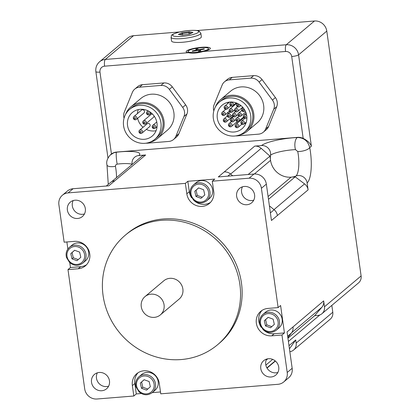 <?xml version="1.0" encoding="UTF-8"?>
<svg xmlns="http://www.w3.org/2000/svg" width="420" height="420" viewBox="0 0 420 420"><rect width="100%" height="100%" fill="white"/><g stroke="black" fill="none" stroke-linecap="round" stroke-linejoin="round"><path stroke-width="0.63" d="M263.261 329.747A14.096 13.235 -130.1 0 0 274.207 333.753L284.44 332.923L281.967 335.008L287.217 372.467A11.277 10.589 49.9 0 1 283.71 381.969L288.661 377.8A11.277 10.589 -130.1 0 0 292.168 368.298L287.07 331.926L293.008 326.928A8.647 8.117 -130.1 0 1 291.422 333.065L287.868 337.622M283.71 381.969A11.277 10.589 49.9 0 1 277.982 384.305L160.75 393.824L159.29 383.407A14.096 13.235 49.9 0 0 150.476 371.899A14.096 13.235 49.9 0 0 136.747 373.716A14.096 13.235 49.9 0 0 132.363 385.597L134.836 383.512L136.295 393.929L133.823 396.013L97.02 399A11.277 10.589 49.9 0 1 84.709 388.909L67.987 269.593L70.46 267.514L80.692 266.679A14.096 13.235 -130.1 0 0 86.546 264.721M111.479 181.834L141.251 156.76A8.647 8.117 49.9 0 1 145.646 154.97L108.811 185.824L73.08 188.722A11.277 10.589 -130.1 0 0 67.352 191.058L62.402 195.227A11.277 10.589 49.9 0 1 68.129 192.89L185.362 183.372L187.834 181.288L189.294 191.704A14.096 13.235 -130.1 0 0 191.667 197.852M67.987 269.593L78.22 268.763A14.096 13.235 49.9 0 0 85.381 265.844A14.096 13.235 49.9 0 0 88.625 250.031A14.096 13.235 49.9 0 0 74.377 241.358L64.145 242.188L58.895 204.729A11.277 10.589 49.9 0 1 62.402 195.227M307.13 182.941A8.269 7.765 -130.1 0 0 295.953 176.038A18.06 5.166 85.4 0 0 297.748 151.499A8.269 2.903 168.9 0 0 309.713 147.604L311.383 146.197C310.133 143.089 307.398 140.485 303.182 138.39A11.277 10.589 -130.1 0 0 297.591 137.361L297.407 137.519A8.269 3.68 87.6 0 0 295.47 149.63A18.06 3.455 -8 0 0 270.548 155.216A8.269 7.765 -130.1 0 0 261.518 145.561A26.003 4.972 172 0 1 297.407 137.519C303.954 137.692 308.06 141.057 309.713 147.604A26.003 7.439 -94.6 0 1 307.13 182.941L308.102 189.866L271.451 220.484L266.353 184.118A11.277 10.589 -130.1 0 0 254.042 174.027L218.305 176.93L224.243 171.927A8.647 8.117 -130.1 0 1 230.428 173.917L232.68 175.76M187.834 181.288L214.767 179.099L212.289 181.183L249.097 178.196A11.277 10.589 49.9 0 1 261.403 188.281L278.124 307.598L280.602 305.513L284.44 332.923M103.073 295.486A71.62 67.242 49.9 0 1 125.344 235.142A71.62 67.242 49.9 0 1 222.91 246.619A71.62 67.242 49.9 0 1 217.602 344.715A71.62 67.242 49.9 0 1 147.845 353.95A71.62 67.242 49.9 0 1 103.073 295.486M144.979 296.63L163.784 280.802A11.938 11.209 49.9 0 1 180.043 282.713A11.938 11.209 49.9 0 1 179.161 299.061L160.356 314.895A11.938 11.209 49.9 0 1 146.202 314.974A11.938 11.209 49.9 0 1 141.86 301.077A11.938 11.209 49.9 0 1 144.979 296.63A11.938 11.209 49.9 0 1 161.238 298.546A11.938 11.209 49.9 0 1 160.356 314.895M125.344 235.142L126.929 233.809A71.62 67.242 49.9 0 1 224.495 245.285A71.62 67.242 49.9 0 1 219.182 343.381L217.602 344.715M277.867 372.467A9.397 8.825 49.9 0 1 267.955 369.374A9.397 8.825 49.9 0 1 266.6 359.084M268.48 358.722A9.397 8.825 49.9 0 1 277.977 364.507A9.397 8.825 49.9 0 1 275.814 375.05A9.397 8.825 49.9 0 1 266.658 376.262A9.397 8.825 49.9 0 1 260.783 368.587A9.397 8.825 49.9 0 1 263.708 360.67A9.397 8.825 49.9 0 1 268.48 358.722M253.722 200.193A9.397 8.825 49.9 0 1 241.584 192.15A9.397 8.825 49.9 0 1 242.456 186.816M236.639 196.319A9.397 8.825 49.9 0 1 239.558 188.402A9.397 8.825 49.9 0 1 252.362 189.903A9.397 8.825 49.9 0 1 251.669 202.781A9.397 8.825 49.9 0 1 242.513 203.989A9.397 8.825 49.9 0 1 236.639 196.319M108.607 386.211A9.397 8.825 49.9 0 1 98.695 383.124A9.397 8.825 49.9 0 1 97.34 372.834M109.473 380.877A9.397 8.825 49.9 0 1 106.554 388.794A9.397 8.825 49.9 0 1 97.398 390.007A9.397 8.825 49.9 0 1 91.523 382.331A9.397 8.825 49.9 0 1 94.448 374.414A9.397 8.825 49.9 0 1 103.598 373.202A9.397 8.825 49.9 0 1 109.473 380.877M84.462 213.943A9.397 8.825 49.9 0 1 82.583 214.305A9.397 8.825 49.9 0 1 73.941 210.053A9.397 8.825 49.9 0 1 73.195 200.56M77.632 218.474A9.397 8.825 49.9 0 1 67.379 210.063A9.397 8.825 49.9 0 1 70.297 202.146A9.397 8.825 49.9 0 1 83.102 203.653A9.397 8.825 49.9 0 1 82.409 216.526A9.397 8.825 49.9 0 1 77.632 218.474M212.289 181.183L213.749 191.599A14.096 13.235 49.9 0 1 209.365 203.474A14.096 13.235 49.9 0 1 195.636 205.296A14.096 13.235 49.9 0 1 186.821 193.783L185.362 183.372M193.736 200.309A14.096 13.235 -130.1 0 0 210.536 202.356M281.967 335.008L271.735 335.837A14.096 13.235 49.9 0 1 257.486 327.159A14.096 13.235 49.9 0 1 260.736 311.351A14.096 13.235 49.9 0 1 267.892 308.432L278.124 307.598M133.823 396.013L132.363 385.597M138.049 372.755A14.096 13.235 -130.1 0 0 134.836 383.512M262.038 310.391A14.096 13.235 -130.1 0 0 261.193 327.296M269.399 205.858L274.134 209.738L270.385 212.898M160.487 391.965L152.219 392.637M141.283 393.524L136.295 393.929M261.518 145.561L254.72 146.113L224.243 171.927M114.755 180.821A8.647 8.117 -130.1 0 0 110.36 182.611L106.307 186.023M70.46 267.514L69.788 262.71M67.867 249.023L66.88 241.967M323.663 300.883A8.647 8.117 49.9 0 1 321.856 307.288L314.659 315.698L317.714 315.452A8.269 7.765 49.9 0 0 321.914 313.735A8.269 7.765 49.9 0 0 324.487 306.768L323.663 300.883L293.008 326.928M277.389 215.486A8.647 8.117 -130.1 0 0 274.134 209.738M212.468 188.906A10.337 9.707 49.9 0 1 209.417 198.518L206.745 200.765A10.337 9.707 -130.1 0 0 209.795 191.153A10.337 9.707 -130.1 0 0 193.431 184.947L196.103 182.7A10.337 9.707 49.9 0 1 212.468 188.906M198.639 187.913L196.066 190.192L197.269 195.405L202.283 197.243M197.269 195.405L195.983 196.492L194.775 191.273L198.587 187.892L203.6 189.725L204.803 194.943L200.996 198.324L195.983 196.492M196.066 190.192L194.775 191.273M88.478 251.276A10.337 9.707 49.9 0 1 85.433 260.883L82.761 263.135A10.337 9.707 -130.1 0 0 85.806 253.523A10.337 9.707 -130.1 0 0 69.442 247.317L72.114 245.07A10.337 9.707 49.9 0 1 88.478 251.276M74.65 250.278L72.077 252.562L73.28 257.775L78.293 259.607M73.28 257.775L71.993 258.857L70.791 253.643L74.603 250.262L79.616 252.095L80.819 257.308L77.007 260.694L71.993 258.857M72.077 252.562L70.791 253.643M158.009 380.714A10.337 9.707 49.9 0 1 154.959 390.327L152.287 392.579A10.337 9.707 -130.1 0 0 155.337 382.967A10.337 9.707 -130.1 0 0 138.968 376.761L141.64 374.509A10.337 9.707 49.9 0 1 158.009 380.714M144.181 379.722L141.603 382.001L142.805 387.219L147.819 389.051M142.805 387.219L141.519 388.3L140.317 383.087L144.128 379.706L149.142 381.538L150.344 386.752L146.533 390.133L141.519 388.3M141.603 382.001L140.317 383.087M281.993 318.35A10.337 9.707 49.9 0 1 278.948 327.957L276.276 330.209A10.337 9.707 -130.1 0 0 279.321 320.596A10.337 9.707 -130.1 0 0 262.957 314.391L265.629 312.144A10.337 9.707 49.9 0 1 281.993 318.35M268.165 317.352L265.592 319.636L266.795 324.849L271.808 326.681M266.795 324.849L265.508 325.931L264.306 320.717L268.118 317.336L273.131 319.169L274.334 324.382L270.522 327.768L265.508 325.931M265.592 319.636L264.306 320.717M110.056 155.148L113.815 152.791L116.44 152.213A8.269 0.982 83.4 0 0 117.138 164.115L115.636 165.049L115.427 166.309A18.06 5.166 -94.6 0 1 115.925 169.291A18.06 5.166 -94.6 0 1 116.524 177.581M132.08 164.288A18.06 3.455 -8 0 0 117.138 164.115M145.646 154.97L138.841 155.526A8.269 7.765 -130.1 0 0 134.642 157.238A8.269 7.765 -130.1 0 0 132.111 164.462M108.271 184.37L106.99 165.002A8.269 2.903 -11.1 0 0 106.99 165.002A8.269 2.903 -11.1 0 0 115.427 166.309M297.748 151.499L295.47 149.63M254.72 146.113A8.647 8.117 49.9 0 1 261.182 148.339L269.966 156.146L270.554 160.351A18.8 17.651 49.9 0 1 270.548 155.216M295.953 176.038A18.8 17.651 49.9 0 1 291.065 177.166L295.197 176.831L304.558 183.892A8.647 8.117 49.9 0 1 308.102 189.866M297.591 137.361L116.629 152.056A11.277 10.589 -130.1 0 0 111.447 153.962L110.66 154.597M288.992 345.639L295.727 339.964L296.163 343.072A8.269 7.765 49.9 0 1 293.591 350.038A8.269 7.765 49.9 0 1 289.842 351.703M188.333 52.705A12.217 2.336 172 0 1 186.459 52.133A12.217 2.336 172 0 1 197.935 47.702A12.217 2.336 172 0 1 210.194 48.799A12.217 2.336 172 0 1 209.932 49.066A12.217 2.336 172 0 1 203.243 51.492C197.526 53.156 192.554 53.56 188.333 52.705L105.305 59.446A11.277 10.589 -130.1 0 0 99.577 61.782L127.785 38.031A11.277 10.589 -130.1 0 1 133.513 35.695L179.744 31.941M224.495 81.827L227.467 79.328A9.397 8.825 49.9 0 1 232.239 77.38L253.649 75.642A9.397 8.825 49.9 0 1 262.064 79.58L275.415 97.582A9.397 8.825 49.9 0 1 276.696 106.717L268.637 126.462A9.397 8.825 49.9 0 1 266.275 129.712L263.303 132.211A9.397 8.825 -130.1 0 0 265.666 128.961L273.725 109.216A9.397 8.825 -130.1 0 0 272.444 100.081L259.093 82.079A9.397 8.825 -130.1 0 0 250.682 78.141L229.268 79.879A9.397 8.825 -130.1 0 0 224.495 81.827A9.397 8.825 -130.1 0 0 222.133 85.082L214.074 104.822A9.397 8.825 -130.1 0 0 213.822 110.901M134.731 89.119L137.702 86.614A9.397 8.825 49.9 0 1 142.475 84.672L163.884 82.934A9.397 8.825 49.9 0 1 172.3 86.867L185.651 104.874A9.397 8.825 49.9 0 1 186.931 114.009L178.873 133.749A9.397 8.825 49.9 0 1 176.51 137.004L173.539 139.503A9.397 8.825 -130.1 0 0 175.901 136.248L183.96 116.508A9.397 8.825 -130.1 0 0 182.679 107.373L169.328 89.371A9.397 8.825 -130.1 0 0 160.918 85.433L139.503 87.171A9.397 8.825 -130.1 0 0 134.731 89.119A9.397 8.825 -130.1 0 0 132.368 92.368L124.309 112.114A9.397 8.825 -130.1 0 0 124.058 118.188M201.348 36.871A15.036 2.877 172 0 1 186.769 41.79A15.036 2.877 172 0 1 171.559 41.013L171.045 37.359A15.036 2.877 -8 0 0 186.254 38.131A15.036 2.877 -8 0 0 200.834 33.217A15.036 2.877 -8 0 0 200.834 33.185L201.343 36.839A15.036 2.877 172 0 1 201.348 36.871M321.914 313.735L358.533 282.901A8.269 7.765 -130.1 0 0 361.106 275.935L326.786 31.091A11.277 10.589 -130.1 0 0 314.48 21L286.272 44.751L203.243 51.492M293.591 350.038L330.215 319.205A8.269 7.765 -130.1 0 0 332.787 312.239L331.826 305.393M197.043 30.539L314.48 21M188.402 52.705L188.417 52.715A10.337 1.979 172 0 1 188.402 52.705A10.337 1.979 172 0 1 188.15 52.353L188.024 51.45A10.337 1.979 172 0 1 197.988 48.059A10.337 1.979 172 0 1 208.504 48.578A10.337 1.979 172 0 1 200.912 51.587A10.337 1.979 172 0 1 188.024 51.45M208.504 48.578L208.63 49.481A10.337 1.979 172 0 1 208.488 49.891A10.337 1.979 172 0 1 208.472 49.907L208.488 49.891M203.579 49.213L203.931 48.762A6.253 1.197 -8 0 1 204.419 49.056L199.705 50.075L199.773 50.972L199.705 50.075M200.692 50.941L199.726 50.106M198.886 51.277L197.736 50.479L192.596 51.266A6.253 1.197 -8 0 1 192.108 50.977L196.822 49.949L195.767 49.245A6.253 1.197 -8 0 1 197.589 48.904L198.791 49.55L199.747 49.529L199.82 49.975M203.931 48.762L199.747 49.529M197.951 50.594L197.589 48.904M192.486 51.151L192.108 50.977M125.543 114.45A20.68 19.415 49.9 0 1 130.919 106.827A20.68 19.415 49.9 0 1 155.678 106.874A20.68 19.415 49.9 0 1 162.75 131.303A20.68 19.415 49.9 0 1 157.558 138.464A20.68 19.415 49.9 0 1 149.132 142.459M130.919 106.827L140.816 98.49A20.68 19.415 49.9 0 1 165.58 98.543A20.68 19.415 49.9 0 1 172.646 122.971A20.68 19.415 49.9 0 1 167.454 130.127L157.558 138.464M129.67 109.358L131.649 107.688A19.551 18.354 49.9 0 1 155.053 107.735A19.551 18.354 49.9 0 1 161.742 130.83A19.551 18.354 49.9 0 1 156.828 137.597L154.849 139.267A19.551 18.354 49.9 0 1 128.215 136.133A19.551 18.354 49.9 0 1 129.67 109.358A19.551 18.354 49.9 0 1 153.074 109.405A19.551 18.354 49.9 0 1 159.763 132.5A19.551 18.354 49.9 0 1 154.849 139.267M156.056 130.767A15.414 14.474 49.9 0 1 152.187 136.101A15.414 14.474 49.9 0 1 131.187 133.633A15.414 14.474 49.9 0 1 132.332 112.518A15.414 14.474 49.9 0 1 150.785 112.555A15.414 14.474 49.9 0 1 156.056 130.767M138.327 109.594A15.414 14.474 -130.1 0 0 137.351 113.642M137.639 118.314A15.414 14.474 -130.1 0 0 143.052 127.265M146.339 129.418A15.414 14.474 -130.1 0 0 156.088 130.694M139.54 130.226L147.163 123.811A1.88 1.764 49.9 0 1 149.72 124.11A1.88 1.764 49.9 0 1 149.583 126.683L141.96 133.103A1.88 1.764 -130.1 0 0 142.102 130.525A1.88 1.764 -130.1 0 0 139.067 130.877A1.88 1.764 -130.1 0 0 141.96 133.103M133.901 116.545L141.524 110.129A1.88 1.764 49.9 0 1 143.409 109.914A1.88 1.764 49.9 0 1 143.945 113.006L136.322 119.422A1.88 1.764 -130.1 0 0 135.786 116.33A1.88 1.764 -130.1 0 0 133.76 119.123A1.88 1.764 -130.1 0 0 136.322 119.422M143.325 120.955A1.88 1.764 -130.1 0 0 143.861 124.047A1.88 1.764 -130.1 0 0 145.577 120.96A1.88 1.764 -130.1 0 0 143.325 120.955L150.948 114.539A1.88 1.764 49.9 0 1 152.675 114.256M153.941 115.757A1.88 1.764 49.9 0 1 153.368 117.416L145.745 123.832M148.696 113.689A0.751 0.704 49.9 0 1 147.452 113.789A0.751 0.704 49.9 0 1 147.919 112.644A0.751 0.704 49.9 0 1 148.696 113.689M150.003 113.909A1.88 1.764 -130.1 0 0 147.11 111.683A1.88 1.764 -130.1 0 0 146.969 114.261A1.88 1.764 -130.1 0 0 150.003 113.909M139.781 131.596A0.751 0.704 49.9 0 1 141.026 131.497A0.751 0.704 49.9 0 1 140.558 132.647A0.751 0.704 49.9 0 1 139.781 131.596M135.083 117.574A0.751 0.704 49.9 0 1 135.261 118.839A0.751 0.704 49.9 0 1 134.095 118.293A0.751 0.704 49.9 0 1 135.083 117.574M153.389 127.717A0.751 0.704 49.9 0 1 153.216 126.446A0.751 0.704 49.9 0 1 154.382 126.992A0.751 0.704 49.9 0 1 153.389 127.717M153.284 128.457A1.88 1.764 -130.1 0 0 155.311 125.664A1.88 1.764 -130.1 0 0 152.749 125.365A1.88 1.764 -130.1 0 0 153.284 128.457M144.91 122.96A0.751 0.704 49.9 0 1 143.666 123.06A0.751 0.704 49.9 0 1 144.134 121.91A0.751 0.704 49.9 0 1 144.91 122.96M145.992 143.194A9.397 8.825 -130.1 0 0 147.357 143.189L168.767 141.451A9.397 8.825 -130.1 0 0 173.539 139.503M215.308 107.158A20.68 19.415 49.9 0 1 220.684 99.535A20.68 19.415 49.9 0 1 245.443 99.587A20.68 19.415 49.9 0 1 252.515 124.016A20.68 19.415 49.9 0 1 247.322 131.171A20.68 19.415 49.9 0 1 238.896 135.172M220.684 99.535L230.58 91.203A20.68 19.415 49.9 0 1 255.344 91.25A20.68 19.415 49.9 0 1 262.411 115.678A20.68 19.415 49.9 0 1 257.219 122.84L247.322 131.171M219.434 102.065L221.414 100.396A19.551 18.354 49.9 0 1 244.818 100.443A19.551 18.354 49.9 0 1 251.507 123.543A19.551 18.354 49.9 0 1 246.593 130.31L244.613 131.975A19.551 18.354 49.9 0 1 217.98 128.84A19.551 18.354 49.9 0 1 219.434 102.065A19.551 18.354 49.9 0 1 242.839 102.113A19.551 18.354 49.9 0 1 249.527 125.207A19.551 18.354 49.9 0 1 244.613 131.975M245.821 123.475A15.414 14.474 49.9 0 1 241.952 128.809A15.414 14.474 49.9 0 1 220.952 126.341A15.414 14.474 49.9 0 1 222.096 105.231A15.414 14.474 49.9 0 1 240.55 105.268A15.414 14.474 49.9 0 1 245.821 123.475M228.091 102.307A15.414 14.474 -130.1 0 0 227.619 103.677M227.792 112.476A15.414 14.474 -130.1 0 0 228.223 113.668M230.827 117.983A15.414 14.474 -130.1 0 0 231.252 118.472M236.428 122.283A15.414 14.474 -130.1 0 0 237.72 122.813M244.419 123.632A15.414 14.474 -130.1 0 0 245.852 123.401M235.741 124.478A1.88 1.764 -130.1 0 0 235.195 126.252A1.88 1.764 -130.1 0 0 238.166 127.355A1.88 1.764 -130.1 0 0 238.303 124.777A1.88 1.764 -130.1 0 0 235.741 124.478L243.364 118.062A1.88 1.764 49.9 0 1 243.894 117.763M232.328 106.029A1.88 1.764 49.9 0 1 232.722 106.617M238.733 105.735A0.751 0.704 49.9 0 1 237.489 105.835A0.751 0.704 49.9 0 1 237.956 104.69A0.751 0.704 49.9 0 1 238.733 105.735M237.599 103.462A1.88 1.764 -130.1 0 0 237.006 106.307A1.88 1.764 -130.1 0 0 240.14 104.958M244.808 117.505A0.751 0.704 49.9 0 1 244.256 116.33A0.751 0.704 49.9 0 1 245.511 116.498A0.751 0.704 49.9 0 1 244.808 117.505M246.729 115.715A1.88 1.764 -130.1 0 0 243.442 117.017A1.88 1.764 -130.1 0 0 246.876 117.212M235.956 126.299A0.751 0.704 49.9 0 1 236.854 125.475A0.751 0.704 49.9 0 1 237.164 126.719A0.751 0.704 49.9 0 1 235.956 126.299M224.401 119.968A0.751 0.704 49.9 0 1 225.514 120.629A0.751 0.704 49.9 0 1 224.448 121.238A0.751 0.704 49.9 0 1 224.401 119.968M224.123 118.75A1.88 1.764 -130.1 0 0 223.734 121.501A1.88 1.764 -130.1 0 0 226.532 119.354A1.88 1.764 -130.1 0 0 224.123 118.75M226.118 107.258A0.751 0.704 49.9 0 1 225.902 108.496A0.751 0.704 49.9 0 1 224.936 107.62A0.751 0.704 49.9 0 1 226.118 107.258M227.115 106.213A1.88 1.764 -130.1 0 0 224.6 108.68A1.88 1.764 -130.1 0 0 227.162 108.98A1.88 1.764 -130.1 0 0 227.115 106.213M232.05 104.407A0.751 0.704 49.9 0 1 231.152 105.231A0.751 0.704 49.9 0 1 230.843 103.987A0.751 0.704 49.9 0 1 232.05 104.407M233.405 103.955A1.88 1.764 -130.1 0 0 230.433 102.853A1.88 1.764 -130.1 0 0 230.297 105.43A1.88 1.764 -130.1 0 0 233.405 103.955M223.198 113.201A0.751 0.704 49.9 0 1 223.75 114.377A0.751 0.704 49.9 0 1 222.495 114.209A0.751 0.704 49.9 0 1 223.198 113.201M223.566 111.862A1.88 1.764 -130.1 0 0 222.096 114.817A1.88 1.764 -130.1 0 0 225.157 113.19A1.88 1.764 -130.1 0 0 223.566 111.862M229.273 124.971A0.751 0.704 49.9 0 1 230.517 124.871A0.751 0.704 49.9 0 1 230.05 126.016A0.751 0.704 49.9 0 1 229.273 124.971M228.564 124.246A1.88 1.764 -130.1 0 0 231.457 126.473A1.88 1.764 -130.1 0 0 231.593 123.9A1.88 1.764 -130.1 0 0 228.564 124.246M241.889 123.448A0.751 0.704 49.9 0 1 242.104 122.215A0.751 0.704 49.9 0 1 243.065 123.086A0.751 0.704 49.9 0 1 241.889 123.448M241.484 123.995A1.88 1.764 -130.1 0 0 243.999 121.527A1.88 1.764 -130.1 0 0 241.437 121.228A1.88 1.764 -130.1 0 0 241.484 123.995M243.605 110.738A0.751 0.704 49.9 0 1 242.492 110.077A0.751 0.704 49.9 0 1 243.558 109.468A0.751 0.704 49.9 0 1 243.605 110.738M243.353 108.014A1.88 1.764 -130.1 0 0 242.067 110.854A1.88 1.764 -130.1 0 0 245.138 110.764M234.675 115.668A0.751 0.704 49.9 0 1 233.431 115.768A0.751 0.704 49.9 0 1 233.898 114.623A0.751 0.704 49.9 0 1 234.675 115.668M235.982 115.889A1.88 1.764 -130.1 0 0 233.09 113.663A1.88 1.764 -130.1 0 0 235.263 116.713A1.88 1.764 -130.1 0 0 235.982 115.889M235.757 135.902A9.397 8.825 -130.1 0 0 237.122 135.896L258.531 134.159A9.397 8.825 -130.1 0 0 263.303 132.211M236.702 110.702A0.751 0.704 49.9 0 1 235.457 110.801A0.751 0.704 49.9 0 1 235.93 109.657A0.751 0.704 49.9 0 1 236.702 110.702M238.009 110.922A1.88 1.764 -130.1 0 0 235.116 108.701A1.88 1.764 -130.1 0 0 234.98 111.274A1.88 1.764 -130.1 0 0 238.009 110.922M231.215 110.408A0.751 0.704 49.9 0 1 230.748 111.557A0.751 0.704 49.9 0 1 229.971 110.507A0.751 0.704 49.9 0 1 231.215 110.408M232.37 109.536A1.88 1.764 -130.1 0 0 229.73 109.137A1.88 1.764 -130.1 0 0 229.593 111.71A1.88 1.764 -130.1 0 0 232.37 109.536M228.517 115.059A0.751 0.704 49.9 0 1 229.289 116.104A0.751 0.704 49.9 0 1 228.044 116.209A0.751 0.704 49.9 0 1 228.517 115.059M228.659 113.715A1.88 1.764 -130.1 0 0 227.561 116.676A1.88 1.764 -130.1 0 0 230.559 114.87A1.88 1.764 -130.1 0 0 228.659 113.715M231.304 120.005A0.751 0.704 49.9 0 1 232.543 119.905A0.751 0.704 49.9 0 1 232.076 121.049A0.751 0.704 49.9 0 1 231.304 120.005M230.591 119.28A1.88 1.764 -130.1 0 0 233.483 121.506A1.88 1.764 -130.1 0 0 233.62 118.933A1.88 1.764 -130.1 0 0 230.591 119.28M236.791 120.299A0.751 0.704 49.9 0 1 237.258 119.149A0.751 0.704 49.9 0 1 238.035 120.199A0.751 0.704 49.9 0 1 236.791 120.299M236.229 120.671A1.88 1.764 -130.1 0 0 238.87 121.07A1.88 1.764 -130.1 0 0 239.006 118.492A1.88 1.764 -130.1 0 0 236.229 120.671M239.489 115.647A0.751 0.704 49.9 0 1 238.718 114.602A0.751 0.704 49.9 0 1 239.962 114.497A0.751 0.704 49.9 0 1 239.489 115.647M239.941 116.492A1.88 1.764 -130.1 0 0 241.038 113.531A1.88 1.764 -130.1 0 0 238.04 115.337A1.88 1.764 -130.1 0 0 239.941 116.492M189.273 34.183L192.995 32.44L189.247 31.721L181.934 32.729L178.374 34.451L182.285 35.149M178.374 34.451L182.243 35.138M181.934 32.729L182.48 33.542L182.695 35.075M189.247 31.721L188.932 32.655L189.147 34.188M192.995 32.44L189.315 34.167M295.727 339.964L289.438 348.826M287.947 338.189L314.659 315.698M265.855 365.117L272.669 359.378M248.162 174.505L269.966 156.146M268.485 199.322L295.197 176.831M292.168 368.298L287.217 372.467M68.129 192.89L73.08 188.722M254.042 174.027L249.097 178.196M261.403 188.281L266.353 184.118M186.821 193.783L189.294 191.704M78.22 268.763L80.692 266.679M271.735 335.837L274.207 333.753M287.674 336.226L291.422 333.065M227.766 176.164L230.428 173.917M208.441 191.588A9.209 8.647 49.9 0 1 197.237 201.532A9.209 8.647 49.9 0 1 193.699 186.202A9.209 8.647 49.9 0 1 208.441 191.588M84.452 253.958A9.209 8.647 49.9 0 1 73.248 263.902A9.209 8.647 49.9 0 1 69.71 248.566A9.209 8.647 49.9 0 1 84.452 253.958M153.977 383.402A9.209 8.647 49.9 0 1 142.774 393.346A9.209 8.647 49.9 0 1 139.241 378.01A9.209 8.647 49.9 0 1 153.977 383.402M277.967 321.032A9.209 8.647 49.9 0 1 266.763 330.976A9.209 8.647 49.9 0 1 263.225 315.641A9.209 8.647 49.9 0 1 277.967 321.032M116.629 152.056L116.44 152.213A26.003 4.972 172 0 1 138.841 155.526M268.091 196.513L291.065 177.166A18.8 17.651 49.9 0 1 270.554 160.351L254.331 174.006M324.487 306.768L361.106 275.935M288.404 341.434L319.846 314.963M296.163 343.072L332.787 312.239M111.447 153.962L99.971 72.098A5.639 5.297 49.9 0 1 104.591 66.176A5.639 1.612 85.4 0 1 105.305 59.446L133.513 35.695M104.591 66.176L285.553 51.482A5.639 5.297 49.9 0 1 291.711 56.527L303.182 138.39M311.383 146.197L298.578 54.836L326.786 31.091M291.711 56.527A5.639 1.076 -8 0 0 298.578 54.836A11.277 10.589 -130.1 0 0 286.272 44.751A5.639 1.612 -94.6 0 0 285.553 51.482M107.972 157.967L95.87 71.631A5.639 1.076 -8 0 0 99.971 72.098M198.933 51.124A6.253 1.197 -8 0 0 200.76 50.783M196.812 49.985L196.928 50.479M198.791 49.55L198.87 51.088M196.245 50.185L196.308 50.589M192.764 51.277L192.481 51.146A5.912 1.129 172 0 1 192.47 51.124M196.093 49.46A5.912 1.129 172 0 1 197.699 49.166M203.632 49.035A5.912 1.129 172 0 1 203.921 49.151M178.873 133.749L175.901 136.248M186.931 114.009L183.96 116.508M185.651 104.874L182.679 107.373M172.3 86.867L169.328 89.371M163.884 82.934L160.918 85.433M142.475 84.672L139.503 87.171M268.637 126.462L265.666 128.961M276.696 106.717L273.725 109.216M275.415 97.582L272.444 100.081M262.064 79.58L259.093 82.079M253.649 75.642L250.682 78.141M232.239 77.38L229.268 79.879M198.718 31.647A13.156 2.515 172 0 1 179.345 36.519A13.156 2.515 172 0 1 178.988 32.167A13.156 2.515 172 0 1 198.718 31.647M182.123 35.17L189.43 34.162M180.049 34.718L182.48 33.542L188.932 32.655L191.441 33.138M291.711 332.671L321.856 307.288M275.205 360.885L266.91 367.868M266.133 360.187L267.766 358.811M304.558 183.892L273.998 209.622M230.622 174.074L261.182 148.339M193.431 184.947C190.491 187.64 189.499 191.016 190.454 195.069L193.62 200.203C198.035 203.668 202.414 203.858 206.745 200.765M69.442 247.317C66.502 250.01 65.51 253.386 66.465 257.439L69.631 262.568C74.046 266.038 78.424 266.228 82.761 263.135M138.968 376.761C136.028 379.454 135.035 382.825 135.991 386.883L139.156 392.012C143.577 395.477 147.95 395.666 152.287 392.579M262.957 314.391C260.017 317.084 259.024 320.46 259.98 324.513L263.146 329.642C267.561 333.113 271.94 333.302 276.276 330.209M106.99 164.997C106.097 161.7 107.3 158.251 110.602 154.654M95.87 71.631C95.424 67.688 96.658 64.407 99.577 61.782M196.822 49.949L196.943 50.474M200.739 50.778L198.922 51.119M148.076 110.87L147.11 111.683M151.363 113.017L149.53 114.56M156.776 121.973L152.749 125.365M157.064 126.646L155.169 128.242M237.515 103.42L237.143 103.735M240.865 105.514L239.568 106.612M246.152 113.232L243.947 115.091M246.887 117.527L246.367 117.962M241.847 124.252L238.166 127.355M227.225 116.104L223.876 118.923M232.927 116.214L226.296 121.8M229.525 102.076L224.737 106.103M230.843 105.882L227.162 108.98M231.457 101.992L230.433 102.853M236.224 102.895L232.859 105.73M225.687 109.337L222.233 112.24M229.289 111.216L224.653 115.117M231.389 121.611L229.037 123.596M237.442 121.433L231.457 126.473M244.892 118.319L241.437 121.228M246.325 122.026L243.863 124.105M243.117 107.725L242.303 108.407M245.196 110.885L244.724 111.284M235.447 111.683L233.09 113.663M237.872 114.555L235.51 116.54M237.473 106.717L235.116 108.701M242.692 107.237L237.536 111.573M236.859 103.136L229.73 109.137M234.512 110.024L232.15 112.014M230.06 112.119L227.703 114.104M232.486 114.991L230.123 116.981M233.42 116.645L231.063 118.629M235.846 119.516L233.483 121.506M238.807 116.209L236.45 118.193M243.5 117.17L238.87 121.07M241.826 110.408L238.476 113.227M245.721 112.04L240.896 116.104M200.834 33.185L198.922 31.022C199.4 30.366 189.635 29.594 179.949 31.894C167.895 35.38 172.436 35.543 171.045 37.359M189.347 34.162L182.201 35.144M275.394 361.043L267.036 368.083"/></g></svg>
